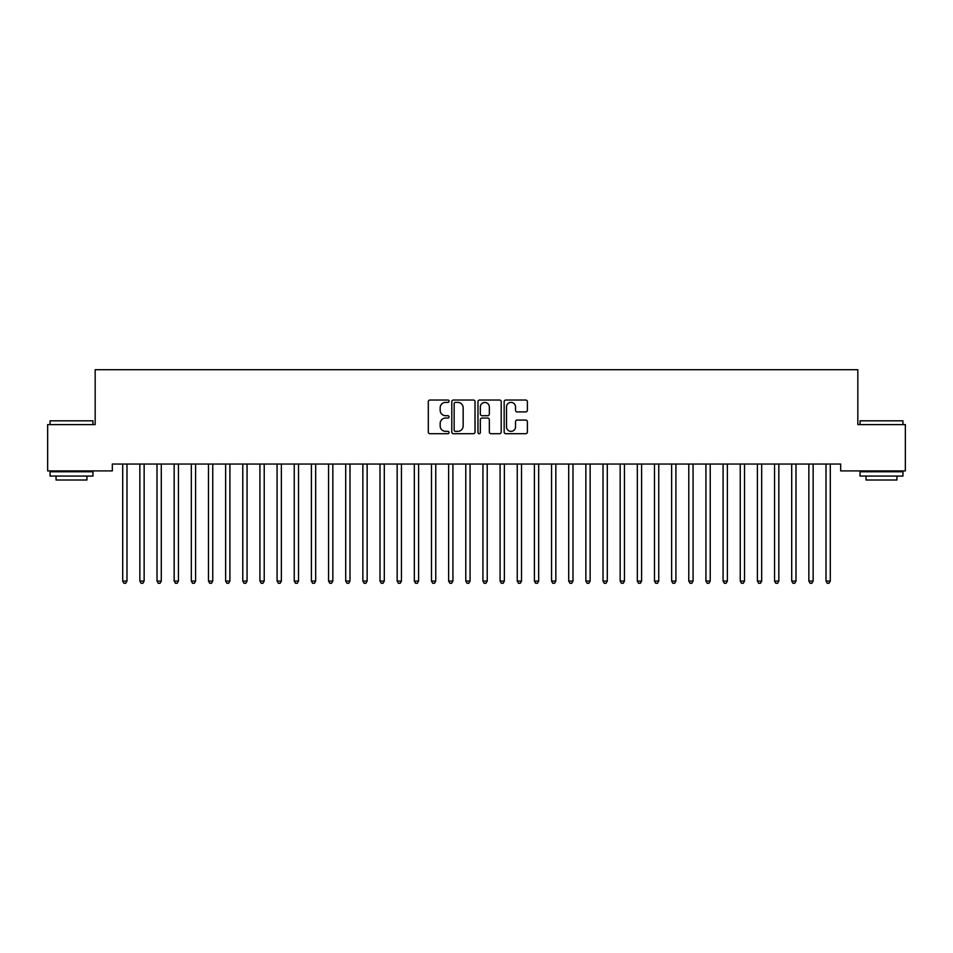 <?xml version="1.0" encoding="UTF-8"?>
<svg xmlns="http://www.w3.org/2000/svg" width="953" height="953" viewBox="0 0 953 953"><rect width="100%" height="100%" fill="white"/><g stroke="black" fill="none" stroke-linecap="round" stroke-linejoin="round"><path stroke-width="1.43" d="M449.054 401.213A1.179 1.179 0 0 0 447.874 400.034L429.982 400.034A1.68 1.68 0 0 0 428.302 401.713L428.302 432.031A1.68 1.68 0 0 0 429.982 433.71L447.874 433.71A1.179 1.179 0 0 0 449.054 432.531A1.179 1.179 0 0 0 447.874 431.352L445.563 431.352A5.384 5.384 0 0 1 440.167 425.967L440.167 423.442A5.384 5.384 0 0 1 445.563 418.057L447.874 418.057A1.179 1.179 0 0 0 449.054 416.878A1.179 1.179 0 0 0 447.874 415.699L445.563 415.699A5.384 5.384 0 0 1 440.167 410.302L440.167 407.777A5.384 5.384 0 0 1 445.563 402.392L447.874 402.392A1.179 1.179 0 0 0 449.054 401.213M525.711 411.91A1.68 1.68 0 0 0 527.39 410.219L527.39 401.713A1.68 1.68 0 0 0 525.711 400.034L505.84 400.034A1.68 1.68 0 0 0 504.161 401.713L504.161 432.031A1.68 1.68 0 0 0 505.84 433.71L525.711 433.71A1.68 1.68 0 0 0 527.39 432.031L527.39 421.75A1.68 1.68 0 0 0 525.711 420.07L517.205 420.07A1.68 1.68 0 0 0 515.525 421.75L515.525 426.849A4.503 4.503 0 0 1 511.022 431.352A4.503 4.503 0 0 1 506.508 426.849L506.508 406.895A4.503 4.503 0 0 1 511.022 402.392A4.503 4.503 0 0 1 515.525 406.895L515.525 410.219A1.68 1.68 0 0 0 517.205 411.91L525.711 411.91M840.677 464.051L112.323 464.051L112.323 470.913L47.65 470.913L47.65 424.597L95.169 424.597L95.169 369.704L857.831 369.704L857.831 424.597L905.35 424.597L905.35 470.913L840.677 470.913L840.677 464.051M475.023 401.713A1.68 1.68 0 0 0 473.343 400.034L453.473 400.034A1.68 1.68 0 0 0 451.793 401.713L451.793 432.031A1.68 1.68 0 0 0 453.473 433.71L473.343 433.71A1.68 1.68 0 0 0 475.023 432.031L475.023 401.713M479.657 400.034L499.527 400.034A1.68 1.68 0 0 1 501.207 401.713L501.207 432.031A1.68 1.68 0 0 1 499.527 433.71L491.021 433.71A1.68 1.68 0 0 1 489.342 432.031L489.342 419.737A1.68 1.68 0 0 0 487.65 418.057L482.015 418.057A1.68 1.68 0 0 0 480.336 419.737L480.336 432.531A1.179 1.179 0 0 1 479.156 433.71A1.179 1.179 0 0 1 477.977 432.531L477.977 401.713A1.68 1.68 0 0 1 479.657 400.034M455.331 402.392A1.179 1.179 0 0 0 454.152 403.572L454.152 430.172A1.179 1.179 0 0 0 455.331 431.352L457.774 431.352A5.384 5.384 0 0 0 463.158 425.967L463.158 407.777A5.384 5.384 0 0 0 457.774 402.392L455.331 402.392M489.342 406.979A4.503 4.503 0 0 0 484.839 402.476A4.503 4.503 0 0 0 480.336 406.979L480.336 414.007A1.68 1.68 0 0 0 482.015 415.699L487.65 415.699A1.68 1.68 0 0 0 489.342 414.007L489.342 406.979M122.58 464.302A1.715 1.715 -179.6 0 1 122.699 464.933A1.715 1.715 179.6 0 0 122.58 464.302L122.472 464.051M127.214 464.051L127.106 464.302A1.715 1.715 179.6 0 0 126.987 464.933L126.987 581.068L122.699 581.068L122.699 464.933M126.987 581.068L125.701 583.296L123.985 583.296L122.699 581.068M139.734 464.302A1.715 1.715 -179.6 0 1 139.853 464.933A1.715 1.715 179.6 0 0 139.734 464.302L139.626 464.051M156.888 464.302A1.715 1.715 -179.6 0 1 157.007 464.933A1.715 1.715 179.6 0 0 156.888 464.302L156.78 464.051M144.368 464.051L144.26 464.302A1.715 1.715 179.6 0 0 144.141 464.933L144.141 581.068L139.853 581.068L139.853 464.933M144.141 581.068L142.855 583.296L141.139 583.296L139.853 581.068M161.522 464.051L161.414 464.302A1.715 1.715 179.6 0 0 161.295 464.933L161.295 581.068L157.007 581.068L157.007 464.933M161.295 581.068L160.009 583.296L158.293 583.296L157.007 581.068M50.056 420.821L92.941 420.821L50.056 420.821L50.056 424.597M92.941 476.059L50.056 476.059L50.056 471.771L92.941 471.771L92.941 476.059M86.937 476.059L86.937 480.002L56.06 480.002L56.06 476.059M860.059 420.821L902.944 420.821L860.059 420.821L860.059 424.597M902.944 476.059L860.059 476.059L860.059 471.771L902.944 471.771L902.944 476.059M896.94 476.059L896.94 480.002L866.063 480.002L866.063 476.059M174.042 464.302A1.715 1.715 -179.6 0 1 174.161 464.933A1.715 1.715 179.6 0 0 174.042 464.302L173.934 464.051M191.196 464.302A1.715 1.715 -179.6 0 1 191.315 464.933A1.715 1.715 179.6 0 0 191.196 464.302L191.088 464.051M178.676 464.051L178.568 464.302A1.715 1.715 179.6 0 0 178.449 464.933L178.449 581.068L174.161 581.068L174.161 464.933M178.449 581.068L177.163 583.296L175.447 583.296L174.161 581.068M195.83 464.051L195.722 464.302A1.715 1.715 179.6 0 0 195.603 464.933L195.603 581.068L191.315 581.068L191.315 464.933M195.603 581.068L194.317 583.296L192.601 583.296L191.315 581.068M208.35 464.302A1.715 1.715 -179.6 0 1 208.469 464.933A1.715 1.715 179.6 0 0 208.35 464.302L208.242 464.051M212.984 464.051L212.876 464.302A1.715 1.715 179.6 0 0 212.757 464.933L212.757 581.068L208.469 581.068L208.469 464.933M212.757 581.068L211.471 583.296L209.755 583.296L208.469 581.068M225.504 464.302A1.715 1.715 -179.6 0 1 225.623 464.933A1.715 1.715 179.6 0 0 225.504 464.302L225.396 464.051M230.138 464.051L230.03 464.302A1.715 1.715 179.6 0 0 229.911 464.933L229.911 581.068L225.623 581.068L225.623 464.933M229.911 581.068L228.625 583.296L226.909 583.296L225.623 581.068M242.658 464.302A1.715 1.715 -179.6 0 1 242.777 464.933A1.715 1.715 179.6 0 0 242.658 464.302L242.55 464.051M247.292 464.051L247.184 464.302A1.715 1.715 179.6 0 0 247.065 464.933L247.065 581.068L242.777 581.068L242.777 464.933M247.065 581.068L245.779 583.296L244.063 583.296L242.777 581.068M259.812 464.302A1.715 1.715 -179.6 0 1 259.931 464.933A1.715 1.715 179.6 0 0 259.812 464.302L259.704 464.051M264.446 464.051L264.338 464.302A1.715 1.715 179.6 0 0 264.219 464.933L264.219 581.068L259.931 581.068L259.931 464.933M264.219 581.068L262.933 583.296L261.217 583.296L259.931 581.068M276.966 464.302A1.715 1.715 -179.6 0 1 277.085 464.933A1.715 1.715 179.6 0 0 276.966 464.302L276.858 464.051M281.6 464.051L281.492 464.302A1.715 1.715 179.6 0 0 281.373 464.933L281.373 581.068L277.085 581.068L277.085 464.933M281.373 581.068L280.087 583.296L278.371 583.296L277.085 581.068M294.12 464.302A1.715 1.715 -179.6 0 1 294.239 464.933A1.715 1.715 179.6 0 0 294.12 464.302L294.012 464.051M298.754 464.051L298.646 464.302A1.715 1.715 179.6 0 0 298.527 464.933L298.527 581.068L294.239 581.068L294.239 464.933M298.527 581.068L297.241 583.296L295.525 583.296L294.239 581.068M311.274 464.302A1.715 1.715 -179.6 0 1 311.393 464.933A1.715 1.715 179.6 0 0 311.274 464.302L311.166 464.051M315.908 464.051L315.8 464.302A1.715 1.715 179.6 0 0 315.681 464.933L315.681 581.068L311.393 581.068L311.393 464.933M315.681 581.068L314.395 583.296L312.679 583.296L311.393 581.068M328.428 464.302A1.715 1.715 -179.6 0 1 328.547 464.933A1.715 1.715 179.6 0 0 328.428 464.302L328.32 464.051M333.062 464.051L332.954 464.302A1.715 1.715 179.6 0 0 332.835 464.933L332.835 581.068L328.547 581.068L328.547 464.933M332.835 581.068L331.549 583.296L329.833 583.296L328.547 581.068M345.582 464.302A1.715 1.715 -179.6 0 1 345.701 464.933A1.715 1.715 179.6 0 0 345.582 464.302L345.474 464.051M350.216 464.051L350.108 464.302A1.715 1.715 179.6 0 0 349.989 464.933L349.989 581.068L345.701 581.068L345.701 464.933M349.989 581.068L348.703 583.296L346.987 583.296L345.701 581.068M362.736 464.302A1.715 1.715 -179.6 0 1 362.855 464.933A1.715 1.715 179.6 0 0 362.736 464.302L362.628 464.051M367.37 464.051L367.262 464.302A1.715 1.715 179.6 0 0 367.143 464.933L367.143 581.068L362.855 581.068L362.855 464.933M367.143 581.068L365.857 583.296L364.141 583.296L362.855 581.068M379.89 464.302A1.715 1.715 -179.6 0 1 380.009 464.933A1.715 1.715 179.6 0 0 379.89 464.302L379.782 464.051M384.524 464.051L384.416 464.302A1.715 1.715 179.6 0 0 384.297 464.933L384.297 581.068L380.009 581.068L380.009 464.933M384.297 581.068L383.011 583.296L381.295 583.296L380.009 581.068M397.044 464.302A1.715 1.715 -179.6 0 1 397.163 464.933A1.715 1.715 179.6 0 0 397.044 464.302L396.936 464.051M401.678 464.051L401.57 464.302A1.715 1.715 179.6 0 0 401.451 464.933L401.451 581.068L397.163 581.068L397.163 464.933M401.451 581.068L400.165 583.296L398.449 583.296L397.163 581.068M414.198 464.302A1.715 1.715 -179.6 0 1 414.317 464.933A1.715 1.715 179.6 0 0 414.198 464.302L414.09 464.051M418.832 464.051L418.724 464.302A1.715 1.715 179.6 0 0 418.605 464.933L418.605 581.068L414.317 581.068L414.317 464.933M418.605 581.068L417.319 583.296L415.603 583.296L414.317 581.068M431.352 464.302A1.715 1.715 -179.6 0 1 431.471 464.933A1.715 1.715 179.6 0 0 431.352 464.302L431.244 464.051M435.986 464.051L435.878 464.302A1.715 1.715 179.6 0 0 435.759 464.933L435.759 581.068L431.471 581.068L431.471 464.933M435.759 581.068L434.473 583.296L432.757 583.296L431.471 581.068M448.506 464.302A1.715 1.715 -179.6 0 1 448.625 464.933A1.715 1.715 179.6 0 0 448.506 464.302L448.398 464.051M453.14 464.051L453.032 464.302A1.715 1.715 179.6 0 0 452.913 464.933L452.913 581.068L448.625 581.068L448.625 464.933M452.913 581.068L451.627 583.296L449.911 583.296L448.625 581.068M465.66 464.302A1.715 1.715 -179.6 0 1 465.779 464.933A1.715 1.715 179.6 0 0 465.66 464.302L465.552 464.051M470.294 464.051L470.186 464.302A1.715 1.715 179.6 0 0 470.067 464.933L470.067 581.068L465.779 581.068L465.779 464.933M470.067 581.068L468.781 583.296L467.065 583.296L465.779 581.068M482.814 464.302A1.715 1.715 -179.6 0 1 482.933 464.933A1.715 1.715 179.6 0 0 482.814 464.302L482.706 464.051M487.448 464.051L487.34 464.302A1.715 1.715 179.6 0 0 487.221 464.933L487.221 581.068L482.933 581.068L482.933 464.933M487.221 581.068L485.935 583.296L484.219 583.296L482.933 581.068M499.968 464.302A1.715 1.715 -179.6 0 1 500.087 464.933A1.715 1.715 179.6 0 0 499.968 464.302L499.86 464.051M504.602 464.051L504.494 464.302A1.715 1.715 179.6 0 0 504.375 464.933L504.375 581.068L500.087 581.068L500.087 464.933M504.375 581.068L503.089 583.296L501.373 583.296L500.087 581.068M517.122 464.302A1.715 1.715 -179.6 0 1 517.241 464.933A1.715 1.715 179.6 0 0 517.122 464.302L517.014 464.051M534.276 464.302A1.715 1.715 -179.6 0 1 534.395 464.933A1.715 1.715 179.6 0 0 534.276 464.302L534.168 464.051M551.43 464.302A1.715 1.715 -179.6 0 1 551.549 464.933A1.715 1.715 179.6 0 0 551.43 464.302L551.322 464.051M568.584 464.302A1.715 1.715 -179.6 0 1 568.703 464.933A1.715 1.715 179.6 0 0 568.584 464.302L568.476 464.051M585.738 464.302A1.715 1.715 -179.6 0 1 585.857 464.933A1.715 1.715 179.6 0 0 585.738 464.302L585.63 464.051M602.892 464.302A1.715 1.715 -179.6 0 1 603.011 464.933A1.715 1.715 179.6 0 0 602.892 464.302L602.784 464.051M620.046 464.302A1.715 1.715 -179.6 0 1 620.165 464.933A1.715 1.715 179.6 0 0 620.046 464.302L619.938 464.051M521.756 464.051L521.648 464.302A1.715 1.715 179.6 0 0 521.529 464.933L521.529 581.068L517.241 581.068L517.241 464.933M521.529 581.068L520.243 583.296L518.527 583.296L517.241 581.068M538.91 464.051L538.802 464.302A1.715 1.715 179.6 0 0 538.683 464.933L538.683 581.068L534.395 581.068L534.395 464.933M538.683 581.068L537.397 583.296L535.681 583.296L534.395 581.068M556.064 464.051L555.956 464.302A1.715 1.715 179.6 0 0 555.837 464.933L555.837 581.068L551.549 581.068L551.549 464.933M555.837 581.068L554.551 583.296L552.835 583.296L551.549 581.068M573.218 464.051L573.11 464.302A1.715 1.715 179.6 0 0 572.991 464.933L572.991 581.068L568.703 581.068L568.703 464.933M572.991 581.068L571.705 583.296L569.989 583.296L568.703 581.068M590.372 464.051L590.264 464.302A1.715 1.715 179.6 0 0 590.145 464.933L590.145 581.068L585.857 581.068L585.857 464.933M590.145 581.068L588.859 583.296L587.143 583.296L585.857 581.068M607.526 464.051L607.418 464.302A1.715 1.715 179.6 0 0 607.299 464.933L607.299 581.068L603.011 581.068L603.011 464.933M607.299 581.068L606.013 583.296L604.297 583.296L603.011 581.068M624.68 464.051L624.572 464.302A1.715 1.715 179.6 0 0 624.453 464.933L624.453 581.068L620.165 581.068L620.165 464.933M624.453 581.068L623.167 583.296L621.451 583.296L620.165 581.068M637.2 464.302A1.715 1.715 -179.6 0 1 637.319 464.933A1.715 1.715 179.6 0 0 637.2 464.302L637.092 464.051M641.834 464.051L641.726 464.302A1.715 1.715 179.6 0 0 641.607 464.933L641.607 581.068L637.319 581.068L637.319 464.933M641.607 581.068L640.321 583.296L638.605 583.296L637.319 581.068M654.354 464.302A1.715 1.715 -179.6 0 1 654.473 464.933A1.715 1.715 179.6 0 0 654.354 464.302L654.246 464.051M658.988 464.051L658.88 464.302A1.715 1.715 179.6 0 0 658.761 464.933L658.761 581.068L654.473 581.068L654.473 464.933M658.761 581.068L657.475 583.296L655.759 583.296L654.473 581.068M671.508 464.302A1.715 1.715 -179.6 0 1 671.627 464.933A1.715 1.715 179.6 0 0 671.508 464.302L671.4 464.051M676.142 464.051L676.034 464.302A1.715 1.715 179.6 0 0 675.915 464.933L675.915 581.068L671.627 581.068L671.627 464.933M675.915 581.068L674.629 583.296L672.913 583.296L671.627 581.068M688.662 464.302A1.715 1.715 -179.6 0 1 688.781 464.933A1.715 1.715 179.6 0 0 688.662 464.302L688.554 464.051M693.296 464.051L693.188 464.302A1.715 1.715 179.6 0 0 693.069 464.933L693.069 581.068L688.781 581.068L688.781 464.933M693.069 581.068L691.783 583.296L690.067 583.296L688.781 581.068M705.816 464.302A1.715 1.715 -179.6 0 1 705.935 464.933A1.715 1.715 179.6 0 0 705.816 464.302L705.708 464.051M710.45 464.051L710.342 464.302A1.715 1.715 179.6 0 0 710.223 464.933L710.223 581.068L705.935 581.068L705.935 464.933M710.223 581.068L708.937 583.296L707.221 583.296L705.935 581.068M722.97 464.302A1.715 1.715 -179.6 0 1 723.089 464.933A1.715 1.715 179.6 0 0 722.97 464.302L722.862 464.051M727.604 464.051L727.496 464.302A1.715 1.715 179.6 0 0 727.377 464.933L727.377 581.068L723.089 581.068L723.089 464.933M727.377 581.068L726.091 583.296L724.375 583.296L723.089 581.068M740.124 464.302A1.715 1.715 -179.6 0 1 740.243 464.933A1.715 1.715 179.6 0 0 740.124 464.302L740.016 464.051M744.758 464.051L744.65 464.302A1.715 1.715 179.6 0 0 744.531 464.933L744.531 581.068L740.243 581.068L740.243 464.933M744.531 581.068L743.245 583.296L741.529 583.296L740.243 581.068M757.278 464.302A1.715 1.715 -179.6 0 1 757.397 464.933A1.715 1.715 179.6 0 0 757.278 464.302L757.17 464.051M761.912 464.051L761.804 464.302A1.715 1.715 179.6 0 0 761.685 464.933L761.685 581.068L757.397 581.068L757.397 464.933M761.685 581.068L760.399 583.296L758.683 583.296L757.397 581.068M774.432 464.302A1.715 1.715 -179.6 0 1 774.551 464.933A1.715 1.715 179.6 0 0 774.432 464.302L774.324 464.051M779.066 464.051L778.958 464.302A1.715 1.715 179.6 0 0 778.839 464.933L778.839 581.068L774.551 581.068L774.551 464.933M778.839 581.068L777.553 583.296L775.837 583.296L774.551 581.068M791.586 464.302A1.715 1.715 -179.6 0 1 791.705 464.933A1.715 1.715 179.6 0 0 791.586 464.302L791.478 464.051M796.22 464.051L796.112 464.302A1.715 1.715 179.6 0 0 795.993 464.933L795.993 581.068L791.705 581.068L791.705 464.933M795.993 581.068L794.707 583.296L792.991 583.296L791.705 581.068M808.74 464.302A1.715 1.715 -179.6 0 1 808.859 464.933A1.715 1.715 179.6 0 0 808.74 464.302L808.632 464.051M813.374 464.051L813.266 464.302A1.715 1.715 179.6 0 0 813.147 464.933L813.147 581.068L808.859 581.068L808.859 464.933M813.147 581.068L811.861 583.296L810.145 583.296L808.859 581.068M825.894 464.302A1.715 1.715 -179.6 0 1 826.013 464.933A1.715 1.715 179.6 0 0 825.894 464.302L825.786 464.051M830.528 464.051L830.42 464.302A1.715 1.715 179.6 0 0 830.301 464.933L830.301 581.068L826.013 581.068L826.013 464.933M830.301 581.068L829.015 583.296L827.299 583.296L826.013 581.068M92.941 424.597L92.941 420.821M83.161 471.771L83.161 470.913M59.825 471.771L59.825 470.913M902.944 424.597L902.944 420.821M893.175 471.771L893.175 470.913M869.839 471.771L869.839 470.913"/></g></svg>
